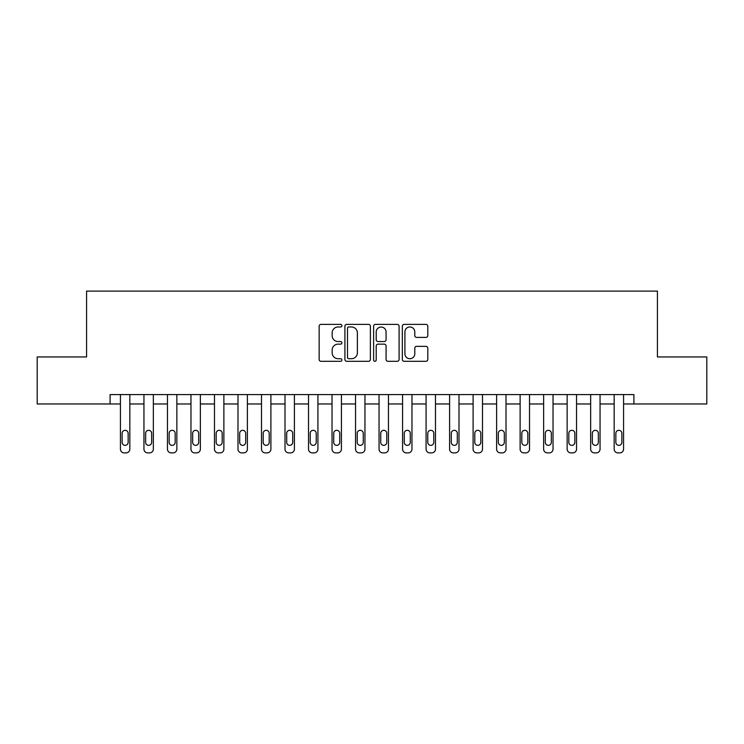<?xml version="1.0" encoding="UTF-8"?>
<svg xmlns="http://www.w3.org/2000/svg" width="744" height="744" viewBox="0 0 744 744"><rect width="100%" height="100%" fill="white"/><g stroke="black" fill="none" stroke-linecap="round" stroke-linejoin="round"><path stroke-width="1.12" d="M341.905 325.677A1.293 1.293 0 0 0 340.613 324.384L320.999 324.384A1.851 1.851 0 0 0 319.148 326.225L319.148 359.464A1.851 1.851 0 0 0 320.999 361.305L340.613 361.305A1.293 1.293 0 0 0 341.905 360.012A1.293 1.293 0 0 0 340.613 358.72L338.074 358.72A5.905 5.905 0 0 1 332.168 352.814L332.168 350.043A5.905 5.905 0 0 1 338.074 344.137L340.613 344.137A1.293 1.293 0 0 0 341.905 342.844A1.293 1.293 0 0 0 340.613 341.552L338.074 341.552A5.905 5.905 0 0 1 332.168 335.646L332.168 332.875A5.905 5.905 0 0 1 338.074 326.969L340.613 326.969A1.293 1.293 0 0 0 341.905 325.677M425.959 337.404A1.851 1.851 0 0 0 427.8 335.553L427.8 326.225A1.851 1.851 0 0 0 425.959 324.384L404.169 324.384A1.851 1.851 0 0 0 402.327 326.225L402.327 359.464A1.851 1.851 0 0 0 404.169 361.305L425.959 361.305A1.851 1.851 0 0 0 427.8 359.464L427.8 348.201A1.851 1.851 0 0 0 425.959 346.351L416.631 346.351A1.851 1.851 0 0 0 414.789 348.201L414.789 353.781A4.938 4.938 0 0 1 409.851 358.72A4.938 4.938 0 0 1 404.913 353.781L404.913 331.908A4.938 4.938 0 0 1 409.851 326.969A4.938 4.938 0 0 1 414.789 331.908L414.789 335.553A1.851 1.851 0 0 0 416.631 337.404L425.959 337.404M110.084 403.973L37.2 403.973L37.2 356.953L86.574 356.953L86.574 291.118L657.426 291.118L657.426 356.953L706.8 356.953L706.8 403.973L633.916 403.973L633.916 394.571L110.084 394.571L110.084 403.973L120.426 403.973L120.426 449.116A3.757 3.757 0 0 0 124.192 452.882L126.071 452.882A3.757 3.757 0 0 0 129.837 449.116L129.837 403.973L143.945 403.973L143.945 449.116A3.757 3.757 0 0 0 147.703 452.882L149.581 452.882A3.757 3.757 0 0 0 153.348 449.116L153.348 403.973L167.456 403.973L167.456 449.116A3.757 3.757 0 0 0 171.213 452.882L173.092 452.882A3.757 3.757 0 0 0 176.858 449.116L176.858 403.973L190.966 403.973L190.966 449.116A3.757 3.757 0 0 0 194.723 452.882L196.602 452.882A3.757 3.757 0 0 0 200.369 449.116L200.369 403.973L214.477 403.973L214.477 449.116A3.757 3.757 0 0 0 218.234 452.882L220.122 452.882A3.757 3.757 0 0 0 223.879 449.116L223.879 403.973L237.987 403.973L237.987 449.116A3.757 3.757 0 0 0 241.744 452.882L243.632 452.882A3.757 3.757 0 0 0 247.389 449.116L247.389 403.973L261.497 403.973L261.497 449.116A3.757 3.757 0 0 0 265.255 452.882L267.143 452.882A3.757 3.757 0 0 0 270.9 449.116L270.9 403.973L285.008 403.973L285.008 449.116A3.757 3.757 0 0 0 288.774 452.882L290.653 452.882A3.757 3.757 0 0 0 294.41 449.116L294.41 403.973L308.518 403.973L308.518 449.116A3.757 3.757 0 0 0 312.285 452.882L314.163 452.882A3.757 3.757 0 0 0 317.921 449.116L317.921 403.973L332.029 403.973L332.029 449.116A3.757 3.757 0 0 0 335.795 452.882L337.674 452.882A3.757 3.757 0 0 0 341.431 449.116L341.431 403.973L355.539 403.973L355.539 449.116A3.757 3.757 0 0 0 359.306 452.882L361.184 452.882A3.757 3.757 0 0 0 364.951 449.116L364.951 403.973L379.049 403.973L379.049 449.116A3.757 3.757 0 0 0 382.816 452.882L384.695 452.882A3.757 3.757 0 0 0 388.461 449.116L388.461 403.973L402.569 403.973L402.569 449.116A3.757 3.757 0 0 0 406.326 452.882L408.205 452.882A3.757 3.757 0 0 0 411.971 449.116L411.971 403.973L426.079 403.973L426.079 449.116A3.757 3.757 0 0 0 429.837 452.882L431.715 452.882A3.757 3.757 0 0 0 435.482 449.116L435.482 403.973L449.59 403.973L449.59 449.116A3.757 3.757 0 0 0 453.347 452.882L455.226 452.882A3.757 3.757 0 0 0 458.992 449.116L458.992 403.973L473.1 403.973L473.1 449.116A3.757 3.757 0 0 0 476.858 452.882L478.745 452.882A3.757 3.757 0 0 0 482.503 449.116L482.503 403.973L496.611 403.973L496.611 449.116A3.757 3.757 0 0 0 500.368 452.882L502.256 452.882A3.757 3.757 0 0 0 506.013 449.116L506.013 403.973L520.121 403.973L520.121 449.116A3.757 3.757 0 0 0 523.878 452.882L525.766 452.882A3.757 3.757 0 0 0 529.523 449.116L529.523 403.973L543.631 403.973L543.631 449.116A3.757 3.757 0 0 0 547.398 452.882L549.277 452.882A3.757 3.757 0 0 0 553.034 449.116L553.034 403.973L567.142 403.973L567.142 449.116A3.757 3.757 0 0 0 570.908 452.882L572.787 452.882A3.757 3.757 0 0 0 576.544 449.116L576.544 403.973L590.652 403.973L590.652 449.116A3.757 3.757 0 0 0 594.419 452.882L596.297 452.882A3.757 3.757 0 0 0 600.055 449.116L600.055 403.973L614.163 403.973L614.163 449.116A3.757 3.757 0 0 0 617.929 452.882L619.808 452.882A3.757 3.757 0 0 0 623.574 449.116L623.574 403.973L633.916 403.973M370.382 326.225A1.851 1.851 0 0 0 368.54 324.384L346.751 324.384A1.851 1.851 0 0 0 344.909 326.225L344.909 359.464A1.851 1.851 0 0 0 346.751 361.305L368.54 361.305A1.851 1.851 0 0 0 370.382 359.464L370.382 326.225M375.46 324.384L397.25 324.384A1.851 1.851 0 0 1 399.091 326.225L399.091 359.464A1.851 1.851 0 0 1 397.25 361.305L387.922 361.305A1.851 1.851 0 0 1 386.08 359.464L386.08 345.988A1.851 1.851 0 0 0 384.229 344.137L378.045 344.137A1.851 1.851 0 0 0 376.204 345.988L376.204 360.012A1.293 1.293 0 0 1 374.911 361.305A1.293 1.293 0 0 1 373.618 360.012L373.618 326.225A1.851 1.851 0 0 1 375.46 324.384M348.787 326.969A1.293 1.293 0 0 0 347.495 328.262L347.495 357.427A1.293 1.293 0 0 0 348.787 358.72L351.456 358.72A5.905 5.905 0 0 0 357.371 352.814L357.371 332.875A5.905 5.905 0 0 0 351.456 326.969L348.787 326.969M386.08 332.001A4.938 4.938 0 0 0 381.142 327.062A4.938 4.938 0 0 0 376.204 332.001L376.204 339.71A1.851 1.851 0 0 0 378.045 341.552L384.229 341.552A1.851 1.851 0 0 0 386.08 339.71L386.08 332.001M129.837 394.571L129.837 449.116M120.426 394.571L120.426 449.116M128.145 442.345A3.013 3.013 0 0 1 125.132 445.358A3.013 3.013 0 0 1 122.118 442.345L122.118 433.315A3.013 3.013 0 0 1 125.132 430.311A3.013 3.013 0 0 1 128.145 433.315L128.145 442.345M124.192 452.882L126.071 452.882M153.348 394.571L153.348 449.116M143.945 394.571L143.945 449.116M151.655 442.345A3.013 3.013 0 0 1 148.642 445.358A3.013 3.013 0 0 1 145.638 442.345L145.638 433.315A3.013 3.013 0 0 1 148.642 430.311A3.013 3.013 0 0 1 151.655 433.315L151.655 442.345M147.703 452.882L149.581 452.882M176.858 394.571L176.858 449.116M167.456 394.571L167.456 449.116M175.166 442.345A3.013 3.013 0 0 1 172.152 445.358A3.013 3.013 0 0 1 169.148 442.345L169.148 433.315A3.013 3.013 0 0 1 172.152 430.311A3.013 3.013 0 0 1 175.166 433.315L175.166 442.345M171.213 452.882L173.092 452.882M200.369 394.571L200.369 449.116M190.966 394.571L190.966 449.116M198.676 442.345A3.013 3.013 0 0 1 195.663 445.358A3.013 3.013 0 0 1 192.659 442.345L192.659 433.315A3.013 3.013 0 0 1 195.663 430.311A3.013 3.013 0 0 1 198.676 433.315L198.676 442.345M194.723 452.882L196.602 452.882M223.879 394.571L223.879 449.116M214.477 394.571L214.477 449.116M222.186 442.345A3.013 3.013 0 0 1 219.173 445.358A3.013 3.013 0 0 1 216.169 442.345L216.169 433.315A3.013 3.013 0 0 1 219.173 430.311A3.013 3.013 0 0 1 222.186 433.315L222.186 442.345M218.234 452.882L220.122 452.882M247.389 394.571L247.389 449.116M237.987 394.571L237.987 449.116M245.697 442.345A3.013 3.013 0 0 1 242.693 445.358A3.013 3.013 0 0 1 239.68 442.345L239.68 433.315A3.013 3.013 0 0 1 242.693 430.311A3.013 3.013 0 0 1 245.697 433.315L245.697 442.345M241.744 452.882L243.632 452.882M270.9 394.571L270.9 449.116M261.497 394.571L261.497 449.116M269.207 442.345A3.013 3.013 0 0 1 266.203 445.358A3.013 3.013 0 0 1 263.19 442.345L263.19 433.315A3.013 3.013 0 0 1 266.203 430.311A3.013 3.013 0 0 1 269.207 433.315L269.207 442.345M265.255 452.882L267.143 452.882M294.41 394.571L294.41 449.116M285.008 394.571L285.008 449.116M292.718 442.345A3.013 3.013 0 0 1 289.714 445.358A3.013 3.013 0 0 1 286.7 442.345L286.7 433.315A3.013 3.013 0 0 1 289.714 430.311A3.013 3.013 0 0 1 292.718 433.315L292.718 442.345M288.774 452.882L290.653 452.882M317.921 394.571L317.921 449.116M308.518 394.571L308.518 449.116M316.228 442.345A3.013 3.013 0 0 1 313.224 445.358A3.013 3.013 0 0 1 310.211 442.345L310.211 433.315A3.013 3.013 0 0 1 313.224 430.311A3.013 3.013 0 0 1 316.228 433.315L316.228 442.345M312.285 452.882L314.163 452.882M341.431 394.571L341.431 449.116M332.029 394.571L332.029 449.116M339.738 442.345A3.013 3.013 0 0 1 336.734 445.358A3.013 3.013 0 0 1 333.721 442.345L333.721 433.315A3.013 3.013 0 0 1 336.734 430.311A3.013 3.013 0 0 1 339.738 433.315L339.738 442.345M335.795 452.882L337.674 452.882M364.951 394.571L364.951 449.116M355.539 394.571L355.539 449.116M363.258 442.345A3.013 3.013 0 0 1 360.245 445.358A3.013 3.013 0 0 1 357.232 442.345L357.232 433.315A3.013 3.013 0 0 1 360.245 430.311A3.013 3.013 0 0 1 363.258 433.315L363.258 442.345M359.306 452.882L361.184 452.882M388.461 394.571L388.461 449.116M379.049 394.571L379.049 449.116M386.768 442.345A3.013 3.013 0 0 1 383.755 445.358A3.013 3.013 0 0 1 380.742 442.345L380.742 433.315A3.013 3.013 0 0 1 383.755 430.311A3.013 3.013 0 0 1 386.768 433.315L386.768 442.345M382.816 452.882L384.695 452.882M411.971 394.571L411.971 449.116M402.569 394.571L402.569 449.116M410.279 442.345A3.013 3.013 0 0 1 407.266 445.358A3.013 3.013 0 0 1 404.262 442.345L404.262 433.315A3.013 3.013 0 0 1 407.266 430.311A3.013 3.013 0 0 1 410.279 433.315L410.279 442.345M406.326 452.882L408.205 452.882M435.482 394.571L435.482 449.116M426.079 394.571L426.079 449.116M433.789 442.345A3.013 3.013 0 0 1 430.776 445.358A3.013 3.013 0 0 1 427.772 442.345L427.772 433.315A3.013 3.013 0 0 1 430.776 430.311A3.013 3.013 0 0 1 433.789 433.315L433.789 442.345M429.837 452.882L431.715 452.882M458.992 394.571L458.992 449.116M449.59 394.571L449.59 449.116M457.3 442.345A3.013 3.013 0 0 1 454.286 445.358A3.013 3.013 0 0 1 451.283 442.345L451.283 433.315A3.013 3.013 0 0 1 454.286 430.311A3.013 3.013 0 0 1 457.3 433.315L457.3 442.345M453.347 452.882L455.226 452.882M482.503 394.571L482.503 449.116M473.1 394.571L473.1 449.116M480.81 442.345A3.013 3.013 0 0 1 477.797 445.358A3.013 3.013 0 0 1 474.793 442.345L474.793 433.315A3.013 3.013 0 0 1 477.797 430.311A3.013 3.013 0 0 1 480.81 433.315L480.81 442.345M476.858 452.882L478.745 452.882M506.013 394.571L506.013 449.116M496.611 394.571L496.611 449.116M504.32 442.345A3.013 3.013 0 0 1 501.307 445.358A3.013 3.013 0 0 1 498.303 442.345L498.303 433.315A3.013 3.013 0 0 1 501.307 430.311A3.013 3.013 0 0 1 504.32 433.315L504.32 442.345M500.368 452.882L502.256 452.882M529.523 394.571L529.523 449.116M520.121 394.571L520.121 449.116M527.831 442.345A3.013 3.013 0 0 1 524.827 445.358A3.013 3.013 0 0 1 521.814 442.345L521.814 433.315A3.013 3.013 0 0 1 524.827 430.311A3.013 3.013 0 0 1 527.831 433.315L527.831 442.345M523.878 452.882L525.766 452.882M553.034 394.571L553.034 449.116M543.631 394.571L543.631 449.116M551.341 442.345A3.013 3.013 0 0 1 548.337 445.358A3.013 3.013 0 0 1 545.324 442.345L545.324 433.315A3.013 3.013 0 0 1 548.337 430.311A3.013 3.013 0 0 1 551.341 433.315L551.341 442.345M547.398 452.882L549.277 452.882M576.544 394.571L576.544 449.116M567.142 394.571L567.142 449.116M574.852 442.345A3.013 3.013 0 0 1 571.848 445.358A3.013 3.013 0 0 1 568.835 442.345L568.835 433.315A3.013 3.013 0 0 1 571.848 430.311A3.013 3.013 0 0 1 574.852 433.315L574.852 442.345M570.908 452.882L572.787 452.882M600.055 394.571L600.055 449.116M590.652 394.571L590.652 449.116M598.362 442.345A3.013 3.013 0 0 1 595.358 445.358A3.013 3.013 0 0 1 592.345 442.345L592.345 433.315A3.013 3.013 0 0 1 595.358 430.311A3.013 3.013 0 0 1 598.362 433.315L598.362 442.345M594.419 452.882L596.297 452.882M623.574 394.571L623.574 449.116M614.163 394.571L614.163 449.116M621.882 442.345A3.013 3.013 0 0 1 618.869 445.358A3.013 3.013 0 0 1 615.855 442.345L615.855 433.315A3.013 3.013 0 0 1 618.869 430.311A3.013 3.013 0 0 1 621.882 433.315L621.882 442.345M617.929 452.882L619.808 452.882"/></g></svg>
